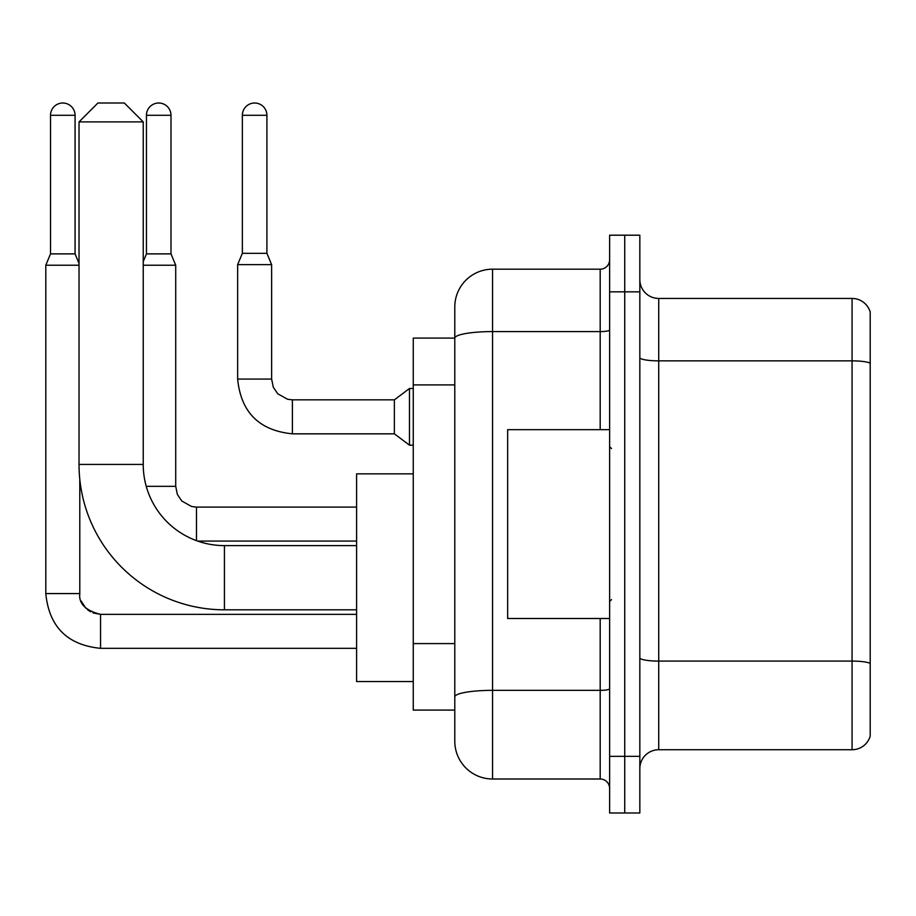 <?xml version="1.0" encoding="UTF-8"?>
<svg xmlns="http://www.w3.org/2000/svg" width="916" height="916" viewBox="0 0 916 916"><rect width="100%" height="100%" fill="white"/><g stroke="black" fill="none" stroke-linecap="round" stroke-linejoin="round"><path stroke-width="1.37" d="M600.186 429.673L600.186 331.592L492.556 331.592A37.762 6.561 180 0 0 454.794 338.153L454.794 306.94A37.762 37.762 0 0 1 492.556 269.178L492.556 779.001A37.762 37.762 0 0 1 454.794 741.239L454.794 327.71L454.794 338.096L413.253 338.096L413.253 710.083L454.794 710.083M609.621 756.341L609.621 812.984L624.735 812.984L624.735 756.341L624.735 812.984L639.837 812.984L639.837 756.341L624.735 756.341L624.735 291.838L624.735 756.341L609.621 756.341L609.621 291.838L624.735 291.838L624.735 235.194L624.735 291.838L639.837 291.838L639.837 756.341M639.837 291.838L639.837 235.194L609.621 235.194L609.621 291.838M492.556 779.001L600.186 779.001L600.186 618.495M492.556 269.178L600.186 269.178A9.446 9.446 0 0 0 609.621 259.732M454.794 741.239L454.794 703.465M454.794 306.94L454.794 327.71M609.621 788.436A9.446 9.446 0 0 0 600.186 779.001M639.837 768.616A18.881 18.881 0 0 1 658.718 749.735L852.075 749.735L852.075 298.444L658.718 298.444A18.881 18.881 0 0 1 639.837 279.563A18.881 18.881 0 0 0 658.718 298.444L658.718 749.735M870.2 312.035A18.881 18.881 0 0 0 852.075 298.444A18.881 18.881 0 0 1 870.2 312.035L870.2 736.132A18.881 18.881 0 0 1 852.075 749.735M639.837 357.584A18.881 3.275 0 0 0 658.718 360.858L852.075 360.858A18.881 3.275 180 0 1 870.2 363.217L870.2 313.547M356.599 609.816L224.431 609.816A145.392 145.392 0 0 1 79.028 464.423L79.028 121.897L97.92 103.016L124.347 103.016L143.228 121.897L79.028 121.897M224.431 609.816L224.431 545.615A81.192 81.192 0 0 1 143.228 464.423L143.228 121.897M413.253 473.858L356.599 473.858L356.599 681.561L413.253 681.561M75.066 253.881L50.517 253.881L50.517 115.29A12.274 12.274 0 0 1 62.792 103.016A12.274 12.274 0 0 1 75.066 115.29L75.066 253.881L79.028 263.396M50.517 253.881L45.8 265.216L45.8 593.579L79.784 593.579L79.784 479.217M45.8 265.216L79.028 265.216M170.994 253.881L146.446 253.881L146.446 115.29A12.274 12.274 0 0 1 158.72 103.016A12.274 12.274 0 0 1 170.994 115.29L170.994 253.881L175.712 265.216L143.228 265.216M266.911 253.32L242.362 253.32L242.362 115.29A12.274 12.274 0 0 1 254.637 103.016A12.274 12.274 0 0 1 266.911 115.29L266.911 253.32L271.628 264.644L237.645 264.644L237.645 379.075L271.594 379.075M271.628 264.644L271.628 379.075L273.277 387.182L277.72 393.754L287.544 399.262L292.399 399.845L394.372 399.845L394.372 433.829L292.399 433.829L292.399 399.88M394.372 399.845L409.475 388.51L409.475 445.165L413.253 445.165M609.621 429.673L507.659 429.673L507.659 618.495L609.621 618.495M454.794 384.903L413.253 384.903M454.794 643.593L413.253 643.593M609.621 688.717A9.446 1.637 0 0 1 600.186 690.355L492.556 690.355A37.762 6.561 180 0 0 454.794 696.916M609.621 329.955A9.446 1.637 0 0 1 600.186 331.592L600.186 269.178M870.2 663.447A18.881 3.275 180 0 0 852.075 661.089L658.718 661.089A18.881 3.275 0 0 1 639.837 657.803M79.028 464.423L143.228 464.423M100.554 614.384L100.554 648.333C67.337 645.047 49.086 626.796 45.8 593.579C49.086 626.796 67.337 645.047 100.554 648.333C67.337 645.047 49.086 626.796 45.8 593.579C49.086 626.796 67.337 645.047 100.554 648.333C67.337 645.047 49.086 626.796 45.8 593.579C49.086 626.796 67.337 645.047 100.554 648.333C67.337 645.047 49.086 626.796 45.8 593.579C49.086 626.796 67.337 645.047 100.554 648.333C67.337 645.047 49.086 626.796 45.8 593.579C49.086 626.796 67.337 645.047 100.554 648.333C67.337 645.047 49.086 626.796 45.8 593.579C49.086 626.796 67.337 645.047 100.554 648.333C67.337 645.047 49.086 626.796 45.8 593.579C49.086 626.796 67.337 645.047 100.554 648.333C67.337 645.047 49.086 626.796 45.8 593.579M50.517 115.29L75.066 115.29M146.239 486.327L175.712 486.327L177.361 494.422L181.792 501.006L191.616 506.514L196.482 507.098L196.482 540.658M175.712 486.327L175.712 265.216M146.446 115.29L170.994 115.29M242.362 115.29L266.911 115.29M356.599 545.615L224.431 545.615M93.077 612.953L100.554 614.35C85.566 610.571 78.65 603.644 79.784 593.579L79.795 594.266M81.181 601.056L85.898 608.281M87.409 609.655L90.695 611.854M79.784 593.579C78.65 603.644 85.566 610.571 100.554 614.35C85.566 610.571 78.65 603.644 79.784 593.579C78.65 603.644 85.566 610.571 100.554 614.35C85.566 610.571 78.65 603.644 79.784 593.579C78.65 603.644 85.566 610.571 100.554 614.35C85.566 610.571 78.65 603.644 79.784 593.579C78.65 603.644 85.566 610.571 100.554 614.35L356.599 614.35M356.599 648.333L100.554 648.333M356.599 541.081L197.684 541.081M356.599 507.098L196.482 507.098M146.446 253.881L143.228 261.587M237.645 379.075C240.931 412.292 259.182 430.543 292.399 433.829C259.182 430.543 240.931 412.292 237.645 379.075C240.931 412.292 259.182 430.543 292.399 433.829C259.182 430.543 240.931 412.292 237.645 379.075C240.931 412.292 259.182 430.543 292.399 433.829C259.182 430.543 240.931 412.292 237.645 379.075C240.931 412.292 259.182 430.543 292.399 433.829C259.182 430.543 240.931 412.292 237.645 379.075C240.931 412.292 259.182 430.543 292.399 433.829C259.182 430.543 240.931 412.292 237.645 379.075C240.931 412.292 259.182 430.543 292.399 433.829C259.182 430.543 240.931 412.292 237.645 379.075C240.931 412.292 259.182 430.543 292.399 433.829C259.182 430.543 240.931 412.292 237.645 379.075C240.931 412.292 259.182 430.543 292.399 433.829C259.182 430.543 240.931 412.292 237.645 379.075C240.931 412.292 259.182 430.543 292.399 433.829M394.372 433.829L409.475 445.165M242.362 253.32L237.645 264.644M409.475 388.51L413.253 388.51M611.51 448.554L609.621 446.676M611.51 599.614L609.621 601.503"/></g></svg>
